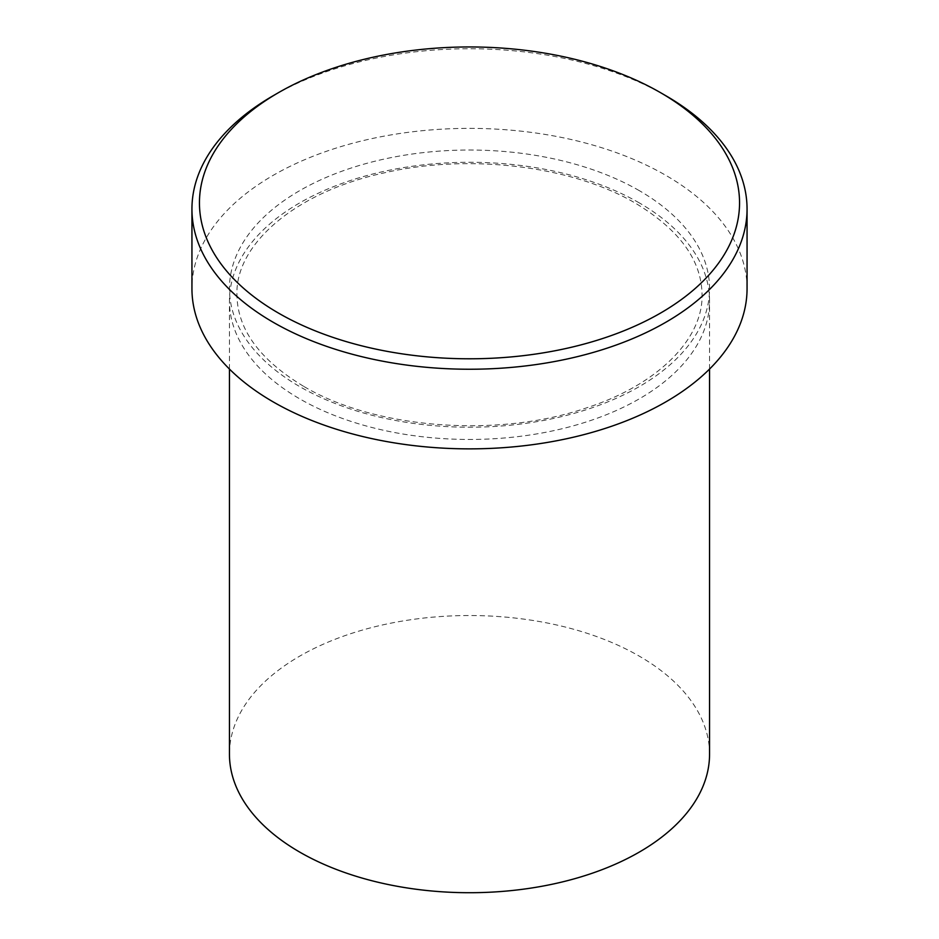 <?xml version="1.0" encoding="UTF-8"?>
<svg xmlns="http://www.w3.org/2000/svg" width="939" height="939" viewBox="0 0 939 939"><rect width="100%" height="100%" fill="white"/><g stroke="black" fill="none" stroke-linecap="round" stroke-linejoin="round"><path stroke-width="0.7" stroke-dasharray="4.7 3.52" d="M639.248 202.871A240.055 138.596 0 0 0 377.631 172.823A240.055 138.596 0 0 0 229.445 300.867A240.055 138.596 0 0 0 299.752 398.864A240.055 138.596 0 0 0 561.369 428.912A240.055 138.596 0 0 0 709.555 300.867A240.055 138.596 0 0 0 639.248 202.871M709.555 754.123A240.055 138.596 0 0 0 639.248 656.126A240.055 138.596 0 0 0 377.631 626.078A240.055 138.596 0 0 0 229.445 754.123M747.057 288.613A277.557 160.252 0 0 0 665.763 175.311A277.557 160.252 0 0 0 363.287 140.568A277.557 160.252 0 0 0 191.943 288.613M273.237 95.684A277.557 160.252 180 0 1 665.763 95.684M639.248 190.617A240.055 138.596 0 0 0 299.752 190.617A240.055 138.596 0 0 0 299.752 386.622A240.055 138.596 0 0 0 639.248 386.622A240.055 138.596 0 0 0 639.248 190.617M303.508 386.246C259.563 359.731 237.367 329.225 236.945 294.74C235.196 244.586 295.128 192.166 383.605 173.011C468.279 153.127 572.274 165.769 635.492 203.235C679.437 229.762 701.633 260.256 702.055 294.74C703.111 338.51 658.603 384.415 586.945 407.726C498.292 438.443 374.814 428.923 303.508 386.246M709.555 369.062L709.555 300.867M229.445 369.062L229.445 300.867"/><path stroke-width="1.41" d="M278.543 313.121A270.056 155.921 0 0 0 660.457 313.121A270.056 155.921 0 0 0 660.457 92.621L665.763 95.684A277.557 160.252 180 0 1 747.057 208.986A277.557 160.252 180 0 1 575.713 357.043A277.557 160.252 180 0 1 273.237 322.3A277.557 160.252 180 0 1 191.943 208.986A277.557 160.252 180 0 1 273.237 95.684L278.543 92.621A270.056 155.921 0 0 0 278.543 313.121M229.445 369.062L229.445 754.123A240.055 138.596 0 0 0 299.752 852.119A240.055 138.596 0 0 0 561.369 882.167A240.055 138.596 0 0 0 709.555 754.123L709.555 369.062M191.943 208.986L191.943 288.613A277.557 160.252 0 0 0 273.237 401.927A277.557 160.252 0 0 0 575.713 436.67A277.557 160.252 0 0 0 747.057 288.613L747.057 208.986M665.763 95.684L660.457 92.621A270.056 155.921 0 0 0 278.543 92.621"/></g></svg>
